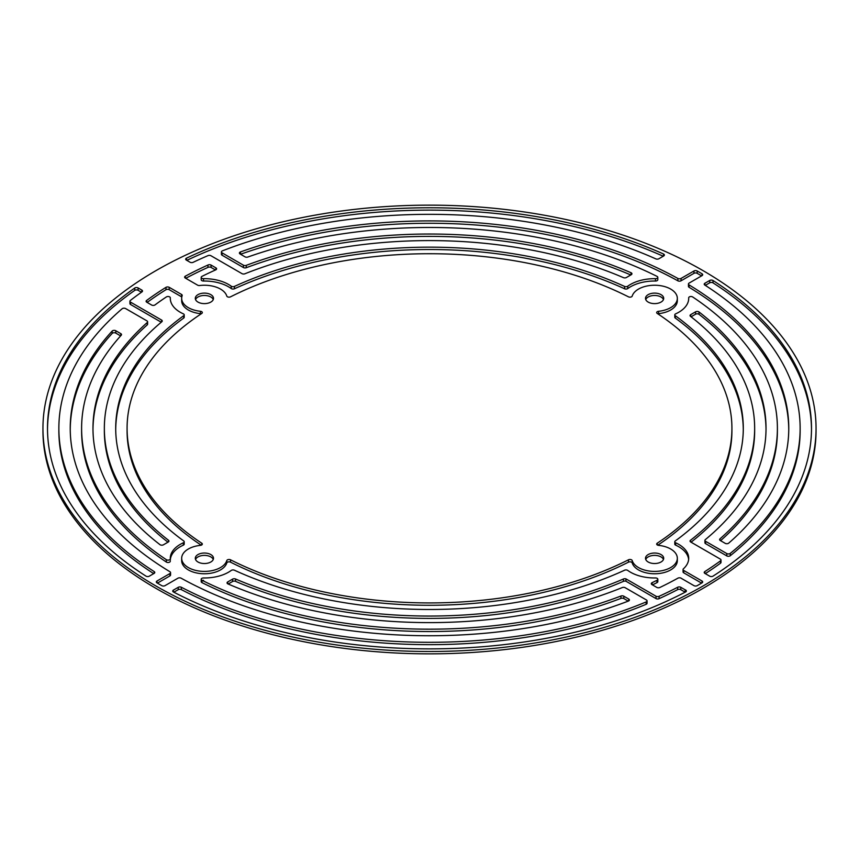 <?xml version="1.0" encoding="UTF-8"?>
<svg xmlns="http://www.w3.org/2000/svg" width="859" height="859" viewBox="0 0 859 859"><rect width="100%" height="100%" fill="white"/><g stroke="black" fill="none" stroke-linecap="round" stroke-linejoin="round"><path stroke-width="1.29" d="M661.033 294.648A9.095 5.251 0 0 0 651.111 293.51A9.095 5.251 0 0 0 645.506 298.363A9.095 5.251 0 0 0 648.169 302.078A9.095 5.251 0 0 0 658.08 303.216A9.095 5.251 0 0 0 663.696 298.363A9.095 5.251 0 0 0 661.033 294.648M663.459 299.544A9.095 5.251 0 0 0 661.033 297.01A9.095 5.251 0 0 0 652.088 295.668A9.095 5.251 0 0 0 645.732 299.544M210.831 294.648A9.095 5.251 0 0 0 200.92 293.51A9.095 5.251 0 0 0 195.304 298.363A9.095 5.251 0 0 0 197.967 302.078A9.095 5.251 0 0 0 207.889 303.216A9.095 5.251 0 0 0 213.494 298.363A9.095 5.251 0 0 0 210.831 294.648M213.268 299.544A9.095 5.251 0 0 0 210.831 297.01A9.095 5.251 0 0 0 201.897 295.668A9.095 5.251 0 0 0 195.541 299.544M210.831 554.57A9.095 5.251 0 0 0 200.92 553.432A9.095 5.251 0 0 0 195.304 558.275A9.095 5.251 0 0 0 197.967 561.99A9.095 5.251 0 0 0 207.889 563.128A9.095 5.251 0 0 0 213.494 558.275A9.095 5.251 0 0 0 210.831 554.57M213.268 559.456A9.095 5.251 0 0 0 210.831 556.922A9.095 5.251 0 0 0 201.897 555.59A9.095 5.251 0 0 0 195.541 559.456M661.033 554.57A9.095 5.251 0 0 0 651.111 553.432A9.095 5.251 0 0 0 645.506 558.275A9.095 5.251 0 0 0 648.169 561.99A9.095 5.251 0 0 0 658.08 563.128A9.095 5.251 0 0 0 663.696 558.275A9.095 5.251 0 0 0 661.033 554.57M663.459 559.456A9.095 5.251 0 0 0 661.033 556.922A9.095 5.251 0 0 0 652.088 555.59A9.095 5.251 0 0 0 645.732 559.456M663.717 254.103A2.276 1.31 180 0 1 664.383 255.037A2.276 1.31 180 0 1 663.717 255.961L658.853 258.774A2.276 1.31 180 0 1 655.857 258.881A370.637 213.988 0 0 0 222.417 250.849A2.276 1.31 0 0 0 221.418 251.945A2.276 1.31 0 0 0 222.084 252.868L243.408 265.184A2.276 1.31 0 0 0 246.254 265.356A336.524 194.295 180 0 1 631.021 272.722A2.276 1.31 180 0 1 631.268 272.84A2.276 1.31 180 0 1 631.934 273.774A2.276 1.31 180 0 1 631.268 274.697L626.394 277.511A2.276 1.31 180 0 1 623.43 277.64A325.153 187.724 0 0 0 244.869 273.796A2.276 1.31 180 0 1 241.97 273.634L210.981 255.746A2.276 1.31 0 0 0 208.018 255.617A372.194 214.89 0 0 0 193.125 262.328A2.276 1.31 180 0 1 190.075 262.242L186.349 260.084A2.276 1.31 180 0 1 185.673 259.16A2.276 1.31 180 0 1 186.51 258.151A381.997 220.548 180 0 1 663.502 253.996A2.276 1.31 180 0 1 663.717 254.103M720.325 559.102L690.711 541.997A2.276 1.31 180 0 1 690.045 541.073A2.276 1.31 180 0 1 690.496 540.29A325.153 187.724 0 0 0 754.653 428.319A325.153 187.724 0 0 0 690.496 316.359A2.276 1.31 180 0 1 690.045 315.575A2.276 1.31 180 0 1 690.711 314.641L695.586 311.828A2.276 1.31 180 0 1 698.796 311.828A2.276 1.31 180 0 1 699.011 311.967A336.524 194.295 180 0 1 766.024 428.319A336.524 194.295 180 0 1 705.336 539.624A2.276 1.31 0 0 0 704.917 540.375A2.276 1.31 0 0 0 705.593 541.31L726.789 553.55A2.276 1.31 0 0 0 730.247 553.389A370.637 213.988 0 0 0 800.137 428.319A370.637 213.988 0 0 0 704.809 285.059A2.276 1.31 180 0 1 704.219 284.179A2.276 1.31 180 0 1 704.885 283.255L709.717 280.464A2.276 1.31 180 0 1 712.938 280.464A2.276 1.31 180 0 1 713.013 280.506A381.997 220.548 180 0 1 811.497 428.319A381.997 220.548 180 0 1 713.013 576.131A2.276 1.31 180 0 1 709.717 576.185L704.885 573.393A2.276 1.31 180 0 1 704.219 572.459A2.276 1.31 180 0 1 704.809 571.589A370.637 213.988 0 0 0 720.508 560.841A2.276 1.31 0 0 0 720.991 560.025A2.276 1.31 0 0 0 720.325 559.102M766.024 429.5A336.524 194.295 0 0 0 699.011 314.33A2.276 1.31 0 0 0 698.796 314.19A2.276 1.31 0 0 0 695.586 314.19L691.066 316.799M811.497 429.5A381.997 220.548 0 0 0 713.013 282.869A2.276 1.31 0 0 0 712.938 282.815A2.276 1.31 0 0 0 709.717 282.815L705.303 285.371M685.707 590.058A2.276 1.31 180 0 1 686.373 590.981A2.276 1.31 180 0 1 685.514 592.012A381.997 220.548 180 0 1 173.486 592.012A2.276 1.31 180 0 1 172.734 591.035A2.276 1.31 180 0 1 173.4 590.101L178.232 587.32A2.276 1.31 180 0 1 181.356 587.266A370.637 213.988 0 0 0 646.118 601.955A2.276 1.31 0 0 0 647.063 600.892A2.276 1.31 0 0 0 646.398 599.958L625.191 587.717A2.276 1.31 0 0 0 622.281 587.567A336.524 194.295 180 0 1 227.968 583.927A2.276 1.31 180 0 1 227.055 582.874A2.276 1.31 180 0 1 227.721 581.94L232.596 579.127A2.276 1.31 180 0 1 235.559 578.998A325.153 187.724 0 0 0 623.43 579.009A2.276 1.31 180 0 1 625.943 578.869L656.018 596.232A2.276 1.31 0 0 0 659.089 596.307A370.637 213.988 0 0 0 677.665 587.255A2.276 1.31 180 0 1 680.8 587.298L685.16 589.822A2.276 1.31 180 0 1 685.707 590.058M657.135 276.437A2.276 1.31 0 0 0 657.017 276.373A347.895 200.856 0 0 0 247.822 257.034A2.276 1.31 180 0 1 245.03 256.841L240.069 253.974A2.276 1.31 180 0 1 239.403 253.051A2.276 1.31 180 0 1 240.477 251.934A359.266 207.416 180 0 1 677.88 278.456A2.276 1.31 0 0 0 681.058 278.434L693.965 270.982A2.276 1.31 180 0 1 697.175 270.972A381.997 220.548 180 0 1 699.613 272.367A381.997 220.548 180 0 1 702.039 273.785A2.276 1.31 180 0 1 702.694 274.697A2.276 1.31 180 0 1 702.028 275.632L689.111 283.083A2.276 1.31 0 0 0 688.446 284.018A2.276 1.31 0 0 0 689.079 284.92A359.266 207.416 180 0 1 788.766 428.319A359.266 207.416 180 0 1 728.7 543.146A2.276 1.31 180 0 1 725.2 543.339L720.271 540.504A2.276 1.31 180 0 1 719.606 539.57A2.276 1.31 180 0 1 719.982 538.851A347.895 200.856 0 0 0 777.395 428.319A347.895 200.856 0 0 0 692.687 296.967A2.276 1.31 0 0 0 692.569 296.892A2.276 1.31 0 0 0 690.099 296.613A2.276 1.31 0 0 0 688.693 297.826A2.276 1.31 0 0 0 688.693 297.858A34.102 19.693 180 0 1 688.703 298.363A34.102 19.693 180 0 1 675.657 313.846A2.276 1.31 0 0 0 674.787 314.877A2.276 1.31 0 0 0 675.281 315.693A313.793 181.163 180 0 1 743.293 428.319A313.793 181.163 180 0 1 675.281 540.945A2.276 1.31 0 0 0 674.787 541.761A2.276 1.31 0 0 0 675.657 542.791A34.102 19.693 180 0 1 678.717 544.359A34.102 19.693 180 0 1 688.703 558.275A34.102 19.693 180 0 1 683.41 568.819A2.276 1.31 0 0 0 683.055 569.528A2.276 1.31 0 0 0 683.721 570.451L702.018 581.017A2.276 1.31 180 0 1 702.683 581.94A2.276 1.31 180 0 1 702.028 582.864A381.997 220.548 180 0 1 697.175 585.666A2.276 1.31 180 0 1 693.975 585.655L681.412 578.408A2.276 1.31 0 0 0 681.101 578.182A2.276 1.31 0 0 0 677.891 578.182A359.266 207.416 180 0 1 659.873 587.481A2.276 1.31 180 0 1 656.802 587.406L651.96 584.603A2.276 1.31 180 0 1 651.294 583.68A2.276 1.31 180 0 1 652.121 582.67A347.895 200.856 0 0 0 656.952 580.297A2.276 1.31 0 0 0 657.822 579.267A2.276 1.31 0 0 0 657.156 578.343A2.276 1.31 0 0 0 655.707 577.957A34.102 19.693 180 0 1 627.779 570.44A2.276 1.31 0 0 0 627.564 570.301A2.276 1.31 0 0 0 624.225 570.387A313.793 181.163 180 0 1 234.432 570.226A2.276 1.31 0 0 0 231.232 570.44A34.113 19.693 180 0 1 203.529 577.967A2.276 1.31 0 0 0 201.199 579.277A2.276 1.31 0 0 0 201.983 580.276A347.895 200.856 0 0 0 620.939 596.028A2.276 1.31 180 0 1 623.806 596.2L628.724 599.034A2.276 1.31 180 0 1 629.389 599.969A2.276 1.31 180 0 1 628.38 601.064A359.266 207.416 180 0 1 181.109 578.182A2.276 1.31 0 0 0 177.931 578.204L165.014 585.655A2.276 1.31 180 0 1 161.814 585.666A381.997 220.548 180 0 1 156.972 582.864A2.276 1.31 180 0 1 156.317 581.94A2.276 1.31 180 0 1 156.982 581.017L169.899 573.565A2.276 1.31 0 0 0 170.565 572.631A2.276 1.31 0 0 0 169.932 571.729A359.266 207.416 180 0 1 70.234 428.319A359.266 207.416 180 0 1 112.175 331.059A2.276 1.31 180 0 1 115.793 330.747L120.84 333.668A2.276 1.31 180 0 1 121.506 334.591A2.276 1.31 180 0 1 121.248 335.203A347.895 200.856 0 0 0 81.605 428.319A347.895 200.856 0 0 0 166.313 559.671A2.276 1.31 0 0 0 168.826 560.047A2.276 1.31 0 0 0 170.307 558.812A2.276 1.31 0 0 0 170.307 558.779A34.113 19.693 180 0 1 170.297 558.275A34.113 19.693 180 0 1 183.332 542.791A2.276 1.31 0 0 0 184.202 541.761A2.276 1.31 0 0 0 183.719 540.945A313.793 181.163 180 0 1 115.707 428.319A313.793 181.163 180 0 1 183.719 315.693A2.276 1.31 0 0 0 184.213 314.877A2.276 1.31 0 0 0 183.547 313.954A2.276 1.31 0 0 0 183.343 313.846A34.102 19.693 180 0 1 170.297 298.363A34.102 19.693 180 0 1 170.307 297.858A2.276 1.31 0 0 0 170.307 297.826A2.276 1.31 0 0 0 169.642 296.892A2.276 1.31 0 0 0 166.313 296.967A347.895 200.856 0 0 0 155.125 304.827A2.276 1.31 180 0 1 151.581 304.999L146.76 302.207A2.276 1.31 180 0 1 146.094 301.284A2.276 1.31 180 0 1 146.685 300.414A359.266 207.416 180 0 1 165.97 287.346A2.276 1.31 180 0 1 169.212 287.325L181.539 294.444A2.276 1.31 180 0 1 182.205 295.378A2.276 1.31 180 0 1 182.162 295.646A22.742 13.132 0 0 0 181.668 298.363A22.742 13.132 0 0 0 200.437 311.291A2.276 1.31 180 0 1 201.65 311.656A2.276 1.31 180 0 1 202.316 312.579A2.276 1.31 180 0 1 201.758 313.449A302.422 174.602 0 0 0 127.078 428.319A302.422 174.602 0 0 0 201.758 543.199A2.276 1.31 180 0 1 202.316 544.058A2.276 1.31 180 0 1 200.437 545.358A22.742 13.132 0 0 0 181.668 558.275A22.742 13.132 0 0 0 202.413 571.353A22.742 13.132 0 0 0 226.797 560.573A2.276 1.31 180 0 1 228.279 559.563A2.276 1.31 180 0 1 230.523 559.81A302.422 174.602 0 0 0 628.477 559.81A2.276 1.31 180 0 1 631.58 559.864A2.276 1.31 180 0 1 632.203 560.573A22.742 13.132 0 0 0 638.516 567.563A22.742 13.132 0 0 0 663.298 570.408A22.742 13.132 0 0 0 677.332 558.275A22.742 13.132 0 0 0 670.675 548.998A22.742 13.132 0 0 0 658.563 545.358A2.276 1.31 180 0 1 656.684 544.058A2.276 1.31 180 0 1 657.242 543.199A302.422 174.602 0 0 0 731.922 428.319A302.422 174.602 0 0 0 657.242 313.449A2.276 1.31 180 0 1 656.684 312.579A2.276 1.31 180 0 1 658.563 311.291A22.742 13.132 0 0 0 677.332 298.363A22.742 13.132 0 0 0 670.675 289.075A22.742 13.132 0 0 0 647.761 285.843A22.742 13.132 0 0 0 632.203 296.076A2.276 1.31 180 0 1 630.721 297.085A2.276 1.31 180 0 1 628.477 296.838A302.422 174.602 0 0 0 230.523 296.838A2.276 1.31 180 0 1 228.279 297.085A2.276 1.31 180 0 1 226.797 296.076A22.742 13.132 0 0 0 220.484 289.075A22.742 13.132 0 0 0 199.696 285.521A2.276 1.31 180 0 1 197.624 285.167L185.297 278.048A2.276 1.31 180 0 1 184.631 277.113A2.276 1.31 180 0 1 185.319 276.179A359.266 207.416 180 0 1 207.953 265.034A2.276 1.31 180 0 1 211.067 265.077L215.899 267.868A2.276 1.31 180 0 1 215.942 267.89A2.276 1.31 180 0 1 216.608 268.824A2.276 1.31 180 0 1 215.609 269.909A347.895 200.856 0 0 0 201.983 276.373A2.276 1.31 0 0 0 201.199 277.36A2.276 1.31 0 0 0 203.529 278.681A34.102 19.693 180 0 1 228.515 284.436A34.102 19.693 180 0 1 231.232 286.197A2.276 1.31 0 0 0 234.432 286.423A313.793 181.163 180 0 1 624.568 286.423A2.276 1.31 0 0 0 627.768 286.197A34.102 19.693 180 0 1 655.471 278.681A2.276 1.31 0 0 0 657.801 277.36A2.276 1.31 0 0 0 657.135 276.437M701.599 275.879A381.997 220.548 0 0 0 699.613 274.73A381.997 220.548 0 0 0 697.175 273.334A2.276 1.31 0 0 0 693.965 273.334L681.058 280.796A2.276 1.31 180 0 1 677.88 280.818A359.266 207.416 0 0 0 240.563 254.264M688.639 559.456A34.102 19.693 0 0 0 678.717 546.711A34.102 19.693 0 0 0 675.657 545.154A2.276 1.31 180 0 1 674.787 544.123L674.787 541.761M677.332 558.275L677.332 560.637A22.742 13.132 180 0 1 663.298 572.77A22.742 13.132 180 0 1 638.516 569.925A22.742 13.132 180 0 1 632.203 562.924A2.276 1.31 0 0 0 631.58 562.226A2.276 1.31 0 0 0 628.477 562.162A302.422 174.602 180 0 1 230.523 562.162A2.276 1.31 0 0 0 228.279 561.915A2.276 1.31 0 0 0 226.797 562.924A22.742 13.132 180 0 1 202.413 573.715A22.742 13.132 180 0 1 181.668 560.637L181.668 558.275M657.801 277.36L657.801 279.723A2.276 1.31 180 0 1 655.471 281.033A34.102 19.693 0 0 0 627.768 288.56A2.276 1.31 180 0 1 624.568 288.774A313.793 181.163 0 0 0 234.432 288.774A2.276 1.31 180 0 1 231.232 288.56A34.102 19.693 0 0 0 228.515 286.799A34.102 19.693 0 0 0 203.529 281.033A2.276 1.31 180 0 1 201.199 279.723L201.199 277.36M156.166 586.128A386.55 223.168 0 0 0 577.431 634.5A386.55 223.168 0 0 0 816.05 428.319A386.55 223.168 0 0 0 702.834 270.51A386.55 223.168 0 0 0 281.569 222.137A386.55 223.168 0 0 0 42.95 428.319A386.55 223.168 0 0 0 156.166 586.128M42.95 428.319L42.95 430.681A386.55 223.168 0 0 0 156.166 588.49A386.55 223.168 0 0 0 577.431 636.863A386.55 223.168 0 0 0 816.05 430.681L816.05 428.319M145.987 576.131A381.997 220.548 180 0 1 47.503 428.319A381.997 220.548 180 0 1 134.745 288.033A2.276 1.31 180 0 1 138.106 287.937L141.842 290.095A2.276 1.31 180 0 1 142.508 291.018A2.276 1.31 180 0 1 141.993 291.856A372.194 214.89 0 0 0 130.375 300.446A2.276 1.31 0 0 0 129.924 301.23A2.276 1.31 0 0 0 130.589 302.164L161.578 320.053A2.276 1.31 180 0 1 162.244 320.987A2.276 1.31 180 0 1 161.846 321.728A325.153 187.724 0 0 0 104.347 428.319A325.153 187.724 0 0 0 168.504 540.29A2.276 1.31 180 0 1 168.955 541.073A2.276 1.31 180 0 1 168.289 541.997L163.414 544.81A2.276 1.31 180 0 1 159.989 544.67A336.524 194.295 180 0 1 92.976 428.319A336.524 194.295 180 0 1 147.243 322.522A2.276 1.31 0 0 0 147.608 321.814A2.276 1.31 0 0 0 146.943 320.879L125.607 308.564A2.276 1.31 0 0 0 122.118 308.768A370.637 213.988 0 0 0 58.863 428.319A370.637 213.988 0 0 0 154.19 571.589A2.276 1.31 180 0 1 154.781 572.459A2.276 1.31 180 0 1 154.115 573.393L149.283 576.185A2.276 1.31 180 0 1 145.987 576.131M630.796 274.977A336.524 194.295 0 0 0 246.254 267.718A2.276 1.31 180 0 1 243.408 267.546L222.084 255.23A2.276 1.31 180 0 1 221.418 254.296L221.418 251.945M663.245 256.24A381.997 220.548 0 0 0 186.811 260.363M685.16 589.822L685.16 592.184L680.8 589.661A2.276 1.31 0 0 0 677.665 589.618A370.637 213.988 180 0 1 659.089 598.659A2.276 1.31 180 0 1 656.018 598.594L625.943 581.221A2.276 1.31 0 0 0 623.43 581.36A325.153 187.724 180 0 1 235.559 581.36A2.276 1.31 0 0 0 232.596 581.489L228.204 584.023M647.063 600.892L647.063 603.243A2.276 1.31 180 0 1 646.118 604.306A370.637 213.988 180 0 1 181.356 589.628A2.276 1.31 0 0 0 178.232 589.671L173.851 592.195M215.469 269.973L211.067 267.439A2.276 1.31 0 0 0 207.953 267.396A359.266 207.416 0 0 0 185.748 278.305M677.332 298.363L677.332 300.725A22.742 13.132 180 0 1 658.563 313.642A2.276 1.31 0 0 0 657.79 313.814M731.922 428.319L731.922 430.681A302.422 174.602 180 0 1 657.79 545.186M201.21 545.186A302.422 174.602 180 0 1 127.078 430.681L127.078 428.319M201.21 313.814A2.276 1.31 0 0 0 200.437 313.642A22.742 13.132 180 0 1 181.668 300.725L181.668 298.363M181.797 296.978A2.276 1.31 0 0 0 181.539 296.806L169.212 289.687A2.276 1.31 0 0 0 165.97 289.708A359.266 207.416 0 0 0 147.136 302.432M184.213 314.877L184.213 317.239A2.276 1.31 180 0 1 183.719 318.055A313.793 181.163 0 0 0 115.718 429.5M184.202 541.761L184.202 544.112A2.276 1.31 180 0 1 183.332 545.154A34.113 19.693 0 0 0 170.307 560.122M170.307 561.174L170.307 561.142A2.276 1.31 180 0 1 170.307 561.174A2.276 1.31 180 0 1 168.826 562.409A2.276 1.31 180 0 1 166.313 562.033A347.895 200.856 180 0 1 81.605 430.681L81.605 428.319M120.625 335.901L115.793 333.109A2.276 1.31 0 0 0 112.175 333.421A359.266 207.416 0 0 0 70.245 429.5M170.565 572.631L170.565 574.993A2.276 1.31 180 0 1 169.899 575.917L157.412 583.121M628.24 601.117L623.806 598.551A2.276 1.31 0 0 0 620.939 598.39A347.895 200.856 180 0 1 201.983 582.627A2.276 1.31 180 0 1 201.199 581.64L201.199 579.277M201.983 580.641A2.276 1.31 180 0 1 203.529 580.319M657.822 579.267L657.822 581.629A2.276 1.31 180 0 1 656.952 582.66A347.895 200.856 180 0 1 652.432 584.882M701.588 583.121L683.721 572.813A2.276 1.31 180 0 1 683.055 571.879L683.055 569.528M743.282 429.5A313.793 181.163 0 0 0 675.281 318.055A2.276 1.31 180 0 1 674.787 317.239L674.787 314.877M777.395 428.319L777.395 430.681A347.895 200.856 180 0 1 720.583 540.676M788.755 429.5A359.266 207.416 0 0 0 689.079 287.282A2.276 1.31 180 0 1 688.446 286.369L688.446 284.018M800.137 428.319L800.137 430.681A370.637 213.988 180 0 1 730.247 555.741A2.276 1.31 180 0 1 726.789 555.902L705.593 543.661A2.276 1.31 180 0 1 704.917 542.738L704.917 540.375M754.653 428.319L754.653 430.681A325.153 187.724 180 0 1 691.066 542.201M720.991 560.025L720.991 562.387A2.276 1.31 180 0 1 720.508 563.193A370.637 213.988 180 0 1 705.303 573.629M141.456 292.232L138.106 290.299A2.276 1.31 0 0 0 134.745 290.385A381.997 220.548 0 0 0 47.503 429.5M153.697 573.629A370.637 213.988 180 0 1 58.863 430.681L58.863 428.319M147.608 321.814L147.608 324.165A2.276 1.31 180 0 1 147.243 324.885A336.524 194.295 0 0 0 92.976 429.5M167.935 542.201A325.153 187.724 180 0 1 104.347 430.681L104.347 428.319M161.256 322.222L130.589 304.516A2.276 1.31 180 0 1 129.924 303.592L129.924 301.23M215.899 267.868L215.899 269.78M207.953 265.034L207.953 267.396M185.319 276.179L185.319 278.058M165.97 287.346L165.97 289.708M146.685 300.414L146.685 302.164M656.952 580.297L656.952 582.66M659.089 596.307L659.089 598.659M625.943 578.869L625.943 581.221M623.43 579.009L623.43 581.36M699.011 311.967L699.011 314.33M713.013 280.506L713.013 282.869M702.039 273.785L702.039 275.621M632.203 560.573L632.203 562.924M231.232 286.197L231.232 288.56M234.432 286.423L234.432 288.774M203.529 278.681L203.529 281.033M211.067 265.077L211.067 267.439M658.563 311.291L658.563 313.642M657.242 543.199L657.242 544.928M628.477 559.81L628.477 562.162M230.523 559.81L230.523 562.162M226.797 560.573L226.797 562.924M201.758 543.199L201.758 544.928M200.437 311.291L200.437 313.642M181.539 294.444L181.539 296.806M169.212 287.325L169.212 289.687M183.719 315.693L183.719 318.055M183.332 542.791L183.332 545.154M166.313 559.671L166.313 562.033M120.84 333.668L120.84 335.654M115.793 330.747L115.793 333.109M112.175 331.059L112.175 333.421M169.899 573.565L169.899 575.917M156.982 581.017L156.982 582.874M628.724 599.034L628.724 600.892M623.806 596.2L623.806 598.551M620.939 596.028L620.939 598.39M201.983 580.276L201.983 582.627M652.121 582.67L652.121 584.7M702.018 581.017L702.018 582.874M683.721 570.451L683.721 572.813M675.657 542.791L675.657 545.154M675.281 315.693L675.281 318.055M719.982 538.851L719.982 540.3M689.079 284.92L689.079 287.282M697.175 270.972L697.175 273.334M693.965 270.982L693.965 273.334M681.058 278.434L681.058 280.796M677.88 278.456L677.88 280.818M240.477 251.934L240.477 254.21M655.471 278.681L655.471 281.033M627.768 286.197L627.768 288.56M624.568 286.423L624.568 288.774M173.4 590.101L173.4 591.958M680.8 587.298L680.8 589.661M677.665 587.255L677.665 589.618M656.018 596.232L656.018 598.594M235.559 578.998L235.559 581.36M232.596 579.127L232.596 581.489M227.721 581.94L227.721 583.798M646.118 601.955L646.118 604.306M181.356 587.266L181.356 589.628M178.232 587.32L178.232 589.671M709.717 280.464L709.717 282.815M704.885 283.255L704.885 285.113M730.247 553.389L730.247 555.741M726.789 553.55L726.789 555.902M705.593 541.31L705.593 543.661M695.586 311.828L695.586 314.19M690.711 314.641L690.711 316.52M690.496 540.29L690.496 541.857M720.508 560.841L720.508 563.193M704.809 571.589L704.809 573.34M631.021 272.722L631.021 274.837M246.254 265.356L246.254 267.718M243.408 265.184L243.408 267.546M222.084 252.868L222.084 255.23M663.502 253.996L663.502 256.089M186.51 258.151L186.51 260.18M134.745 288.033L134.745 290.385M138.106 287.937L138.106 290.299M154.19 571.589L154.19 573.34M147.243 322.522L147.243 324.885M168.504 540.29L168.504 541.857M161.578 320.053L161.578 321.953M130.589 302.164L130.589 304.516M141.842 290.095L141.842 291.963"/></g></svg>
